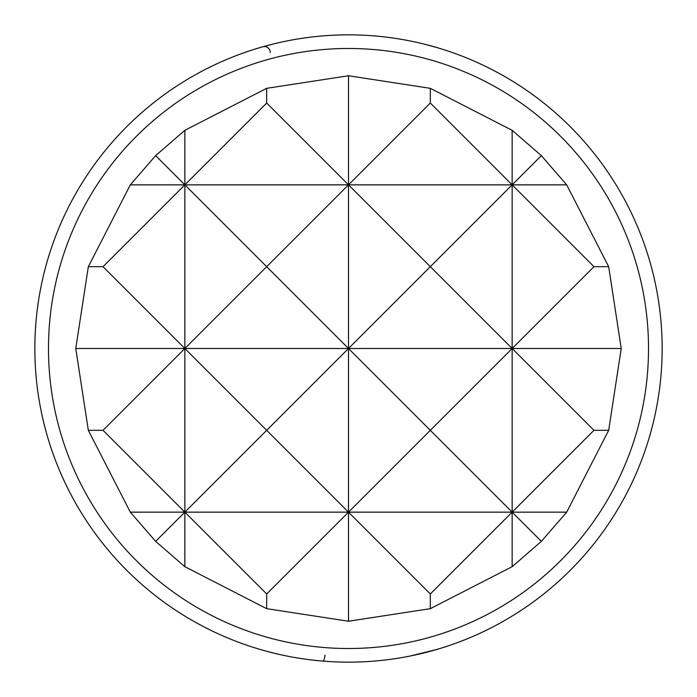 <?xml version="1.0" encoding="UTF-8"?>
<svg xmlns="http://www.w3.org/2000/svg" width="697" height="697" viewBox="0 0 697 697"><rect width="100%" height="100%" fill="white"/><g stroke="black" fill="none" stroke-linecap="round" stroke-linejoin="round"><path stroke-width="1.05" d="M430.319 608.673L348.5 621.236L266.681 608.673L184.853 566.687L155.64 541.36L130.313 512.147L184.853 512.147L266.681 430.319L184.853 348.5L266.681 266.681L348.5 348.5L430.319 266.681L512.147 348.5L430.319 430.319L348.5 348.5L512.147 348.5L512.147 512.147L430.319 593.966L348.5 512.147L430.319 430.319L512.147 512.147L593.966 430.319L512.147 348.5L593.966 266.681L512.147 184.853L512.147 348.5L621.236 348.5L608.673 430.319L566.687 512.147L541.36 541.36L512.147 566.687L430.319 608.673L430.319 593.966M130.313 512.147L88.327 430.319L75.764 348.5L88.327 266.681L130.313 184.853L155.64 155.64L184.853 130.313L266.681 88.327L348.5 75.764L430.319 88.327L512.147 130.313L541.36 155.64L566.687 184.853L608.673 266.681L621.236 348.5M348.5 648.515A300.015 300.015 0 0 0 648.515 348.5A300.015 300.015 0 0 0 348.5 48.485A300.015 300.015 0 0 0 48.485 348.5A300.015 300.015 0 0 0 348.5 648.515M348.5 34.85A313.65 313.65 0 0 1 662.15 348.5A313.65 313.65 0 0 1 348.5 662.15A313.65 313.65 0 0 1 34.85 348.5A313.65 313.65 0 0 1 348.5 34.85M270.288 52.528A6.003 5.715 74.2 0 0 262.917 46.751L272.945 44.077M437.594 47.771L426.12 44.608M410.211 656.016L437.472 649.308L425.275 652.61M184.853 130.313L184.853 184.853L266.681 103.034L348.5 184.853L266.681 266.681L184.853 184.853L512.147 184.853L430.319 266.681L348.5 184.853L348.5 348.5L266.681 430.319L348.5 512.147L512.147 512.147L512.147 566.687M155.64 155.64L184.853 184.853L184.853 348.5L348.5 348.5L348.5 512.147L266.681 593.966L184.853 512.147L348.5 512.147L348.5 621.236M130.313 184.853L184.853 184.853L103.034 266.681L184.853 348.5L184.853 512.147L155.64 541.36M348.5 75.764L348.5 184.853L430.319 103.034L512.147 184.853L566.687 184.853M75.764 348.5L184.853 348.5L103.034 430.319L184.853 512.147L184.853 566.687M593.966 266.681L608.673 266.681M512.147 130.313L512.147 184.853L541.36 155.64M430.319 88.327L430.319 103.034M266.681 88.327L266.681 103.034M88.327 266.681L103.034 266.681M88.327 430.319L103.034 430.319M266.681 593.966L266.681 608.673M541.36 541.36L512.147 512.147L566.687 512.147M593.966 430.319L608.673 430.319M324.968 655.11A6.003 1.716 -85.3 0 1 322.755 661.087M259.911 47.623L262.917 46.751M259.903 649.377L262.516 650.135M265.06 650.85L273.503 653.054M437.089 649.377L434.911 650.013M437.42 649.36L433.839 650.318M434.083 46.751L437.124 47.631M437.542 47.675L433.63 46.621M272.109 44.294L264.947 46.185"/></g></svg>
